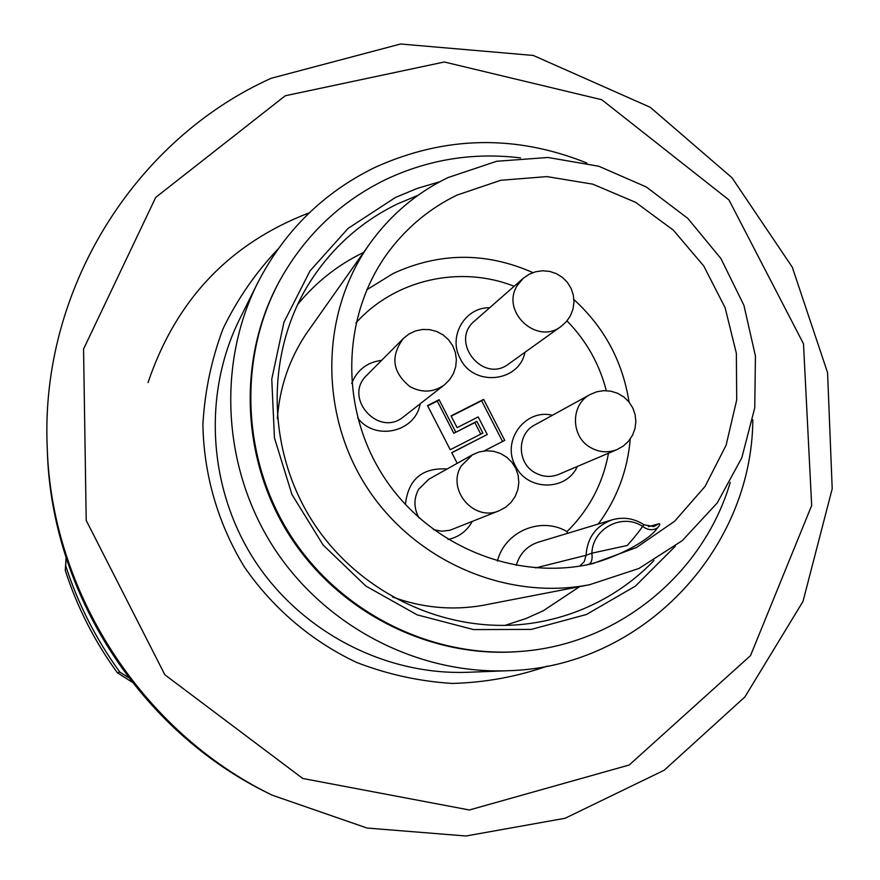 <?xml version="1.0" encoding="UTF-8"?>
<svg xmlns="http://www.w3.org/2000/svg" width="880" height="880" viewBox="0 0 880 880"><rect width="100%" height="100%" fill="white"/><g stroke="black" fill="none" stroke-linecap="round" stroke-linejoin="round"><path stroke-width="1.32" d="M47.212 447.029L47.355 450.989C51.315 593.439 140.426 731.313 268.686 793.43L272.239 795.19C141.856 732.05 51.227 591.833 47.212 447.029C40.183 289.52 134.629 139.656 271.15 78.287L400.598 44L533.302 55.451L650.265 107.305L731.984 177.738L792.286 267.179L827.563 372.647L832.205 488.785L802.989 601.447L744.931 696.905L664.213 770.231L565.136 818.257L465.96 836L367.037 828.036L272.239 795.19M752.818 419.793C752.081 550.099 641.63 667.612 507.672 670.736C416.834 674.212 324.731 626.296 273.658 547.47C222.761 468.534 216.909 364.881 257.378 283.481C284.218 231.154 323.554 192.401 375.386 167.2C445.214 135.828 515.713 134.442 586.861 163.031M520.542 157.916C473.726 152.174 428.934 159.302 386.177 179.322C340.78 201.41 305.481 234.85 280.28 279.653L279.554 280.962C237.05 358.358 240.779 459.965 290.301 536.712C339.944 613.393 431.046 658.526 519.079 651.552L520.564 651.431C618.112 644.512 703.318 573.969 730.246 482.361M280.28 279.653C237.633 357.291 241.373 459.217 291.071 536.217C340.868 613.151 432.267 658.427 520.564 651.431M675.345 546.205L635.426 586.102L586.388 614.515L531.245 629.409L473.561 629.585L417.131 614.845L365.805 586.014L323.081 544.962L291.918 494.428L274.439 437.866L271.766 379.137L283.954 322.212L310.035 270.875L348.095 228.404L395.505 197.439L417.241 188.397L439.791 181.753M579.623 586.63L543.356 610.72L526.009 618.53L504.856 625.438M297.528 304.645C315.656 282.491 337.458 265.188 362.956 252.747L363.616 252.417M417.945 195.349L397.331 203.973C360.888 221.76 331.617 248.006 309.518 282.722C265.408 353.111 266.288 449.801 312.972 522.06C359.678 594.308 447.48 634.81 529.782 623.513C555.126 619.982 578.963 612.271 601.304 600.38C620.972 589.809 638.539 576.532 653.972 560.538M589.688 584.683C506.616 600.952 414.7 561.429 366.828 487.256C318.857 413.149 320.573 313.104 369.534 244.046C390.236 215.094 416.383 192.94 447.975 177.584L496.683 161.271L547.954 157.476L598.785 166.243L646.272 186.956L687.753 218.328L720.918 258.544L743.919 305.316L755.436 356.037L754.754 407.836L741.818 457.776L717.244 502.931L682.319 540.606L638.968 568.469L589.688 584.683L482.009 605.517C451.737 610.599 421.916 607.75 392.546 596.981M277.343 418.737C279.598 387.541 289.245 359.183 306.295 333.663L369.534 244.046M451.198 416.163L481.613 400.763L502.568 441.507M451.803 452.782L487.245 434.522L478.203 416.933L457.105 427.647L451.055 415.888L483.637 399.388L504.735 440.396L484.121 450.956M480.766 434.126L474.837 422.587L453.816 433.279L437.283 401.093L427.724 405.911M472.604 454.696L479.281 451.924L486.431 450.769L493.647 451.308L500.544 453.497L506.748 457.226L511.929 462.286L515.79 468.413L518.133 475.266L518.826 482.471L517.836 489.643L515.207 496.397L511.093 502.348L505.703 507.188L499.345 510.653C473.979 522.302 446.072 489.423 461.34 465.817L472.604 454.696L428.802 479.248L418.671 489.225C413.93 497.981 413.721 506.924 418.044 516.032L419.166 518.034M433.455 529.628L441.727 531.234L450.054 530.222L499.345 510.653M534.765 424.974C516.956 433.818 516.813 462.627 534.611 472.483C542.487 476.982 550.55 477.609 558.811 474.342L617.188 449.515C608.025 453.134 599.06 452.43 590.293 447.392C570.482 436.359 570.559 404.239 590.315 394.427L534.765 424.974M474.628 320.947C449.141 341.407 483.01 384.109 508.684 363.946L561.154 326.37C536.998 345.631 500.313 311.476 517.319 285.461L523.171 278.366L474.628 320.947M366.85 375.221C342.628 397.551 378.664 438.064 403.667 416.68L444.466 384.824C433.499 392.524 421.982 393.118 409.926 386.595C392.392 372.284 390.203 356.246 403.359 338.47L366.85 375.221M481.613 400.763L483.637 399.388M457.215 463.32L451.737 452.661L487.245 434.522M455.73 432.058L439.109 399.718L427.537 405.559L450.23 449.713L482.867 433.059L476.839 421.322L453.816 433.279M437.283 401.093L439.109 399.718M474.837 422.587L476.839 421.322M448.074 539.484C458.81 537.13 466.862 531.135 472.219 521.51M447.139 468.974C422.136 467.5 408.221 479.358 405.405 504.548M552.387 415.283C525.272 408.353 501.259 440.88 515.394 465.806C527.175 491.15 566.302 491.436 577.335 466.466M489.687 307.736C465.08 307.065 447.843 336.391 460.152 358.391C473.308 387.046 519.09 382.536 524.975 352.286M381.601 360.371C367.136 362.219 357.17 369.897 351.703 383.427M357.665 417.901C374.957 441.463 415.602 432.124 420.156 403.81M657.371 527.956C660.066 524.832 660.528 523.457 658.735 523.809L653.741 526.581L644.05 524.777L642.587 526.361C622.27 512.798 592.636 528.33 591.888 553.179L627.231 545.479C633.776 538.23 638.891 531.861 642.587 526.361C647.735 530.167 652.663 530.695 657.371 527.956C649.682 540.265 616.143 558.03 588.61 564.388C591.536 563.079 592.625 559.35 591.888 553.179L586.036 555.291C587.323 537.548 596.046 525.723 612.227 519.816L538.175 542.223C526.922 546.04 519.607 553.784 516.252 565.455M608.509 453.211C602.822 483.736 588.995 509.861 567.006 531.608C541.156 516.12 504.702 531.377 497.42 561.11M355.927 322.949C394.801 279.51 460.108 264.869 514.151 286.275M566.995 320.903C586.3 340.67 599.401 363.924 606.287 390.654M567.578 533.324L567.006 531.608M586.531 564.938L588.61 564.388M366.718 289.828L393.272 273.438C439.516 252.23 486.057 251.955 532.895 272.602M573.936 299.607C604.296 327.338 622.666 361.482 629.035 402.039M630.245 438.999C627.583 470.437 616.924 498.784 598.268 524.04M456.995 195.096L500.775 180.279L546.898 176.605L592.713 184.14L635.657 202.356L673.354 230.153L703.736 265.958L725.131 307.769L736.351 353.265L736.714 399.938L726.121 445.17L705.089 486.398L674.674 521.202L636.548 547.481L592.845 563.585C515.658 581.702 428.351 545.952 383.548 476.454C338.58 407.055 341.847 312.763 390.06 249.832C408.21 226.248 430.529 207.999 456.995 195.096M309.353 212.784C229.724 243.276 175.945 299.871 148.038 382.602M66.077 557.678L65.285 570.471C77.209 607.266 94.556 641.344 117.326 672.694L119.812 672.067C96.118 639.441 78.067 603.988 65.659 565.708L66.143 557.898M65.285 570.471L65.659 565.708M128.612 677.677L119.812 672.067M117.326 672.694L132.044 682.121M257.378 283.481L239.668 319.055C202.653 393.547 207.944 488.059 254.309 559.977C300.839 631.785 384.846 675.433 467.962 672.276L507.672 670.736M547.327 666.105C516.758 676.775 485.111 682.55 452.386 683.441C419.595 681.417 387.695 674.432 356.686 662.475C311.509 641.201 272.646 608.146 244.112 566.577C217.921 523.479 203.742 474.463 202.906 424.534C204.743 391.358 211.475 359.403 223.091 328.669C237.336 299.2 255.607 272.723 277.882 249.227M285.263 95.766L155.727 197.395L83.556 349.052L86.207 520.421L164.868 674.784L302.753 778.47L469.392 809.985L629.211 765.006L750.508 655.622L811.668 505.494L803.495 343.805L728.981 199.969L601.788 99.737L444.323 61.996L285.263 95.766M535.645 567.919L586.036 555.291L584.265 561.616L579.634 566.159M648.34 526.647L658.735 523.809M617.188 449.515L623.359 446.006L628.551 441.177L632.489 435.281L634.975 428.637L635.855 421.608L635.107 414.557L632.753 407.869L628.925 401.907L623.821 396.968L617.727 393.338L610.962 391.193L603.889 390.654L596.882 391.754L590.315 394.427M561.154 326.37L566.401 321.607L570.405 315.777L572.979 309.177L573.969 302.159L573.331 295.108L571.098 288.398L567.369 282.37L562.375 277.365L556.358 273.647L549.648 271.403L542.597 270.765L535.59 271.766L529.001 274.34L523.171 278.366M444.466 384.824L449.592 379.753L453.409 373.626L455.708 366.784L456.368 359.59L455.345 352.44L452.694 345.719L448.558 339.79L443.179 334.972L436.821 331.54L429.847 329.659L422.62 329.45L415.547 330.913L409.013 333.982L403.359 338.47M643.775 524.59C633.886 518.298 623.359 516.703 612.227 519.816"/></g></svg>
